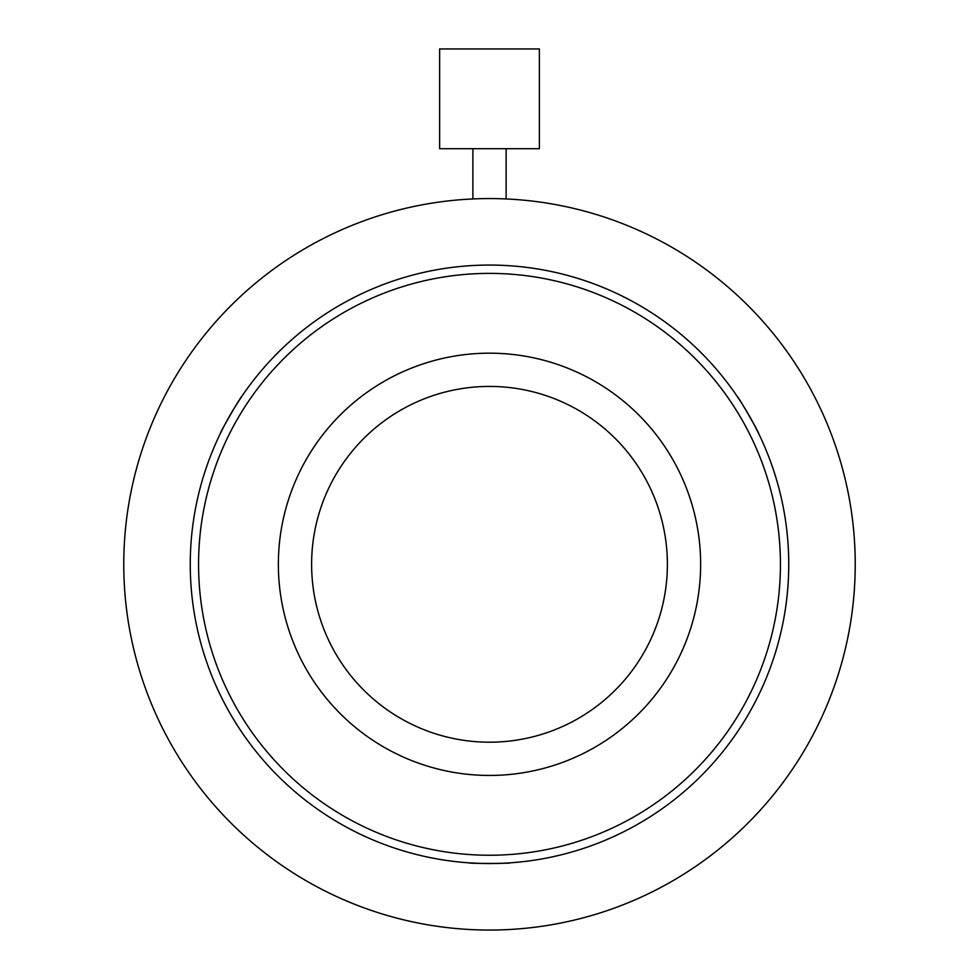 <?xml version="1.0" encoding="UTF-8"?>
<svg xmlns="http://www.w3.org/2000/svg" width="979" height="979" viewBox="0 0 979 979"><rect width="100%" height="100%" fill="white"/><g stroke="black" fill="none" stroke-linecap="round" stroke-linejoin="round"><path stroke-width="1.47" d="M832.077 436.23A365.742 365.742 0 0 1 617.578 906.897A365.742 365.742 0 0 1 146.923 692.386A365.742 365.742 0 0 1 361.422 221.731A365.742 365.742 0 0 1 832.077 436.23M481.644 863.454L468.721 862.829C467.411 863.613 511.54 863.613 510.279 862.829L504.772 863.16M752.496 421.545L758.419 433.048C759.741 433.783 737.689 395.565 737.64 397.058L740.675 401.659M234.373 407.937L241.36 397.058C241.336 395.528 219.272 433.746 220.581 433.048L223.053 428.104M788.744 564.308A299.244 299.244 0 0 1 489.5 863.551A299.244 299.244 0 0 1 190.256 564.308A299.244 299.244 0 0 1 489.5 265.064A299.244 299.244 0 0 1 788.744 564.308M198.566 564.308A290.934 290.934 0 0 0 489.5 855.242A290.934 290.934 0 0 0 780.434 564.308A290.934 290.934 0 0 0 489.5 273.386A290.934 290.934 0 0 0 198.566 564.308M311.616 564.308A177.884 177.884 0 0 1 489.5 386.424A177.884 177.884 0 0 1 667.384 564.308A177.884 177.884 0 0 1 489.5 742.192A177.884 177.884 0 0 1 311.616 564.308M700.634 564.308A211.134 211.134 0 0 1 489.5 775.441A211.134 211.134 0 0 1 278.366 564.308A211.134 211.134 0 0 1 489.5 353.174A211.134 211.134 0 0 1 700.634 564.308M413.86 922.145A365.742 365.742 0 0 1 359.672 906.236M132.581 644.158A365.742 365.742 0 0 1 124.541 588.257M619.328 906.236A365.742 365.742 0 0 1 565.14 922.145M783.579 781.768A365.742 365.742 0 0 1 746.585 824.44M854.459 588.257A365.742 365.742 0 0 1 846.419 644.158M662.893 242.278A365.742 365.742 0 0 1 710.399 272.811M461.256 199.667A365.742 365.742 0 0 1 517.744 199.667M268.601 272.811A365.742 365.742 0 0 1 316.107 242.278M146.079 438.519A365.742 365.742 0 0 1 169.538 387.146M232.415 824.44A365.742 365.742 0 0 1 195.421 781.768M472.881 198.945L472.881 148.698M506.119 198.945L506.119 148.698M439.632 148.698L439.632 48.95L539.368 48.95L539.368 148.698L439.632 148.698"/></g></svg>
